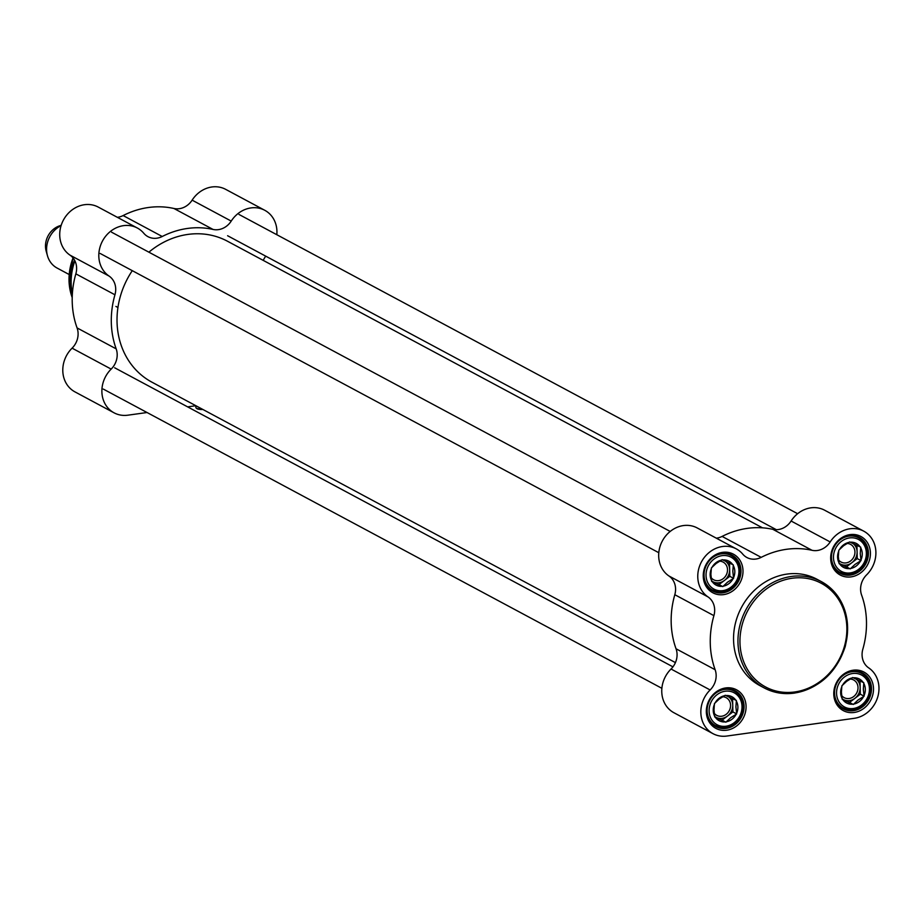 <?xml version="1.0" encoding="UTF-8"?>
<svg xmlns="http://www.w3.org/2000/svg" width="924" height="924" viewBox="0 0 924 924"><rect width="100%" height="100%" fill="white"/><g stroke="black" fill="none" stroke-linecap="round" stroke-linejoin="round"><path stroke-width="1.39" d="M675.421 662.612L151.906 382.166A79.961 70.409 -61.8 0 1 132.282 270.663M148.891 252.171A79.961 70.409 -61.8 0 1 227.419 241.199L762.485 527.823M69.184 274.532L57.115 268.064A24.139 21.252 -61.8 0 1 47.447 255.682A24.139 21.252 -61.8 0 1 61.088 225.618M47.447 255.682L46.2 251.236A19.612 17.267 -61.8 0 1 59.852 225.745L61.18 225.317M194.733 405.879A15.847 4.054 -1.3 0 0 196.489 406.052M196.523 408.246A5.879 1.502 -1.3 0 0 196.72 408.512A5.879 1.502 -1.3 0 0 202.876 409.471M202.113 409.066A6.491 1.663 178.7 0 1 196.131 407.981A6.491 1.663 178.7 0 1 195.888 407.542L195.853 405.994M116.17 348.856L77.073 327.916A18.099 15.939 -61.8 0 1 72.084 348.163A27.916 24.578 118.2 0 0 74.96 391.88L114.056 412.82A27.916 24.578 -61.8 0 1 111.169 369.103A18.099 15.939 118.2 0 0 116.17 348.856A85.99 75.722 -61.8 0 1 114.946 294.791A18.099 15.939 118.2 0 0 109.055 276.057A27.916 24.578 -61.8 0 1 103.118 239.905A27.916 24.578 -61.8 0 1 137.341 228.02A27.916 24.578 -61.8 0 1 143.774 233.252A18.099 15.939 118.2 0 0 147.956 236.66A18.099 15.939 118.2 0 0 162.22 236.498A85.99 75.722 -61.8 0 1 213.028 229.429A18.099 15.939 118.2 0 0 231.219 221.09A27.916 24.578 -61.8 0 1 264.772 210.291A27.916 24.578 -61.8 0 1 276.819 234.719M77.073 327.916A85.99 75.722 -61.8 0 1 75.849 273.851L114.946 294.791M137.341 228.02L98.244 207.08A27.916 24.578 118.2 0 0 64.033 218.965A27.916 24.578 118.2 0 0 69.97 255.116A18.099 15.939 -61.8 0 1 75.849 273.851M162.22 236.498L123.135 215.558A18.099 15.939 -61.8 0 1 117.348 217.313M123.135 215.558A85.99 75.722 -61.8 0 1 173.943 208.489L213.028 229.429M264.772 210.291L225.675 189.351A27.916 24.578 118.2 0 0 192.123 200.15A18.099 15.939 -61.8 0 1 173.943 208.489M147.043 412.52L127.847 415.188A27.916 24.578 -61.8 0 1 114.056 412.82M187.618 406.872L195.865 405.717M265.754 256.167A18.099 15.939 118.2 0 0 263.282 260.406M816.874 579.209A60.349 53.13 118.2 0 0 741.533 607.322A60.349 53.13 118.2 0 0 759.875 685.608L764.287 687.976A60.349 53.13 118.2 0 0 794.109 693.092A60.349 53.13 118.2 0 0 845.749 643.878A60.349 53.13 118.2 0 0 821.286 581.577A60.349 53.13 118.2 0 0 745.945 609.69A60.349 53.13 118.2 0 0 764.287 687.976C773.538 692.838 783.529 694.559 794.282 693.127C819.438 688.218 836.416 672.707 845.217 646.581C851.801 617.509 843.831 595.841 821.286 581.577L816.874 579.209M850.369 575.098A20.363 17.937 -61.8 0 1 840.297 573.365A20.363 17.937 -61.8 0 1 834.118 546.95A20.363 17.937 -61.8 0 1 859.539 537.456A20.363 17.937 -61.8 0 1 867.798 558.489A20.363 17.937 -61.8 0 1 850.369 575.098M851.027 576.888A21.876 19.265 118.2 0 0 867.521 542.792A21.876 19.265 118.2 0 0 833.101 547.574A21.876 19.265 118.2 0 0 851.027 576.888M713.906 615.65A18.099 15.939 118.2 0 0 708.015 596.916A27.916 24.578 -61.8 0 1 702.078 560.764A27.916 24.578 -61.8 0 1 736.301 548.879L697.204 527.939A27.916 24.578 118.2 0 0 662.993 539.824A27.916 24.578 118.2 0 0 668.93 575.975A18.099 15.939 -61.8 0 1 674.809 594.709L713.906 615.65A85.99 75.722 118.2 0 0 715.13 669.715L676.045 648.775A18.099 15.939 -61.8 0 1 671.043 669.022A27.916 24.578 118.2 0 0 673.931 712.739L713.016 733.679A27.916 24.578 -61.8 0 1 710.129 689.962A18.099 15.939 118.2 0 0 715.13 669.715M863.732 531.15L824.635 510.21A27.916 24.578 118.2 0 0 791.094 521.009A18.099 15.939 -61.8 0 1 772.903 529.348L811.988 550.288A18.099 15.939 118.2 0 0 830.179 541.949A27.916 24.578 -61.8 0 1 863.732 531.15A27.916 24.578 -61.8 0 1 866.62 574.855A18.099 15.939 118.2 0 0 861.618 595.102A85.99 75.722 118.2 0 1 862.843 649.168A18.099 15.939 118.2 0 0 868.722 667.902A27.916 24.578 -61.8 0 1 877.8 696.777A27.916 24.578 -61.8 0 1 854.238 718.318L726.807 736.047A27.916 24.578 -61.8 0 1 713.016 733.679M811.988 550.288A85.99 75.722 118.2 0 0 761.191 557.357L722.094 536.417A18.099 15.939 -61.8 0 1 716.319 538.172M736.301 548.879A27.916 24.578 -61.8 0 1 742.734 554.111A18.099 15.939 118.2 0 0 746.915 557.519A18.099 15.939 118.2 0 0 761.191 557.357M723.596 594.617A21.876 19.265 118.2 0 0 740.089 560.51A21.876 19.265 118.2 0 0 705.67 565.303A21.876 19.265 118.2 0 0 723.596 594.617M854.111 712.485A21.876 19.265 118.2 0 0 870.593 678.378A21.876 19.265 118.2 0 0 836.185 683.171A21.876 19.265 118.2 0 0 854.111 712.485M726.68 730.214A21.876 19.265 118.2 0 0 743.162 696.107A21.876 19.265 118.2 0 0 708.754 700.889A21.876 19.265 118.2 0 0 726.68 730.214M722.938 592.827A20.363 17.937 -61.8 0 1 712.866 591.094A20.363 17.937 -61.8 0 1 706.687 564.668A20.363 17.937 -61.8 0 1 732.108 555.185A20.363 17.937 -61.8 0 1 740.367 576.206A20.363 17.937 -61.8 0 1 722.938 592.827M726.01 728.412A20.363 17.937 -61.8 0 1 715.95 726.691A20.363 17.937 -61.8 0 1 709.759 700.265A20.363 17.937 -61.8 0 1 735.181 690.782A20.363 17.937 -61.8 0 1 743.439 711.803A20.363 17.937 -61.8 0 1 726.01 728.412M853.441 710.695A20.363 17.937 -61.8 0 1 843.381 708.962A20.363 17.937 -61.8 0 1 837.19 682.536A20.363 17.937 -61.8 0 1 862.612 673.053A20.363 17.937 -61.8 0 1 870.87 694.074A20.363 17.937 -61.8 0 1 853.441 710.695M674.809 594.709A85.99 75.722 118.2 0 0 676.045 648.775M772.903 529.348A85.99 75.722 118.2 0 0 722.094 536.417M719.623 561.18A10.025 8.824 -61.8 0 1 723.134 562.104A10.025 8.824 -61.8 0 1 723.146 578.701A10.025 8.824 -61.8 0 1 713.663 579.787A10.025 8.824 -61.8 0 1 711.157 577.673M733.598 578.355L727.569 582.143L722.799 586.613L711.676 581.404L710.891 574.324L711.376 567.925L716.146 563.467L722.187 559.667L733.298 564.876L732.824 571.275L733.598 578.355L729.821 576.322L729.521 563.074M722.799 586.613L719.011 584.58L729.821 576.322M725.594 561.238A12.07 10.626 -61.8 0 1 729.671 569.588A12.07 10.626 -61.8 0 1 724.416 580.457A12.07 10.626 -61.8 0 1 713.455 581.981L719.011 584.58M711.676 581.138L713.455 581.981A12.07 10.626 -61.8 0 1 711.665 580.884M712.277 581.681A13.583 11.954 118.2 0 0 722.198 586.324M711.388 568.653A13.583 11.954 118.2 0 0 711.665 580.676M723.376 586.163A13.583 11.954 118.2 0 0 733.021 578.794M721.598 560.117A13.583 11.954 118.2 0 0 711.954 567.486M732.697 564.599A13.583 11.954 118.2 0 0 722.776 559.956M733.587 577.627A13.583 11.954 118.2 0 0 733.309 565.604M847.054 543.451A10.025 8.824 -61.8 0 1 850.565 544.375A10.025 8.824 -61.8 0 1 853.718 557.184A10.025 8.824 -61.8 0 1 841.464 562.242A10.025 8.824 -61.8 0 1 841.094 562.058A10.025 8.824 -61.8 0 1 838.588 559.944M861.029 560.625L855 564.414L850.23 568.884L839.108 563.675L838.334 556.595L838.807 550.207L843.577 545.738L849.618 541.949L860.729 547.158L860.256 553.545L861.029 560.625L857.253 558.593L856.952 545.345M850.23 568.884L846.442 566.851L857.253 558.593M853.025 543.508A12.07 10.626 -61.8 0 1 857.102 551.859A12.07 10.626 -61.8 0 1 851.847 562.728A12.07 10.626 -61.8 0 1 840.886 564.252L846.442 566.851M839.108 563.421L840.886 564.252A12.07 10.626 -61.8 0 1 839.096 563.155M839.708 563.952A13.583 11.954 118.2 0 0 849.63 568.606M838.819 550.923A13.583 11.954 118.2 0 0 839.096 562.947M850.808 568.433A13.583 11.954 118.2 0 0 860.452 561.064M849.029 542.388A13.583 11.954 118.2 0 0 839.385 549.757M860.129 546.869A13.583 11.954 118.2 0 0 850.207 542.226M861.018 559.898A13.583 11.954 118.2 0 0 860.741 547.874M850.138 679.048A10.025 8.824 -61.8 0 1 853.637 679.972A10.025 8.824 -61.8 0 1 856.802 692.769A10.025 8.824 -61.8 0 1 844.536 697.839A10.025 8.824 -61.8 0 1 844.166 697.655A10.025 8.824 -61.8 0 1 841.672 695.541M864.113 696.211L858.073 700.011L853.302 704.469L842.191 699.26L841.406 692.192L841.88 685.793L846.661 681.334L852.69 677.535L863.801 682.744L863.328 689.142L864.113 696.211L860.325 694.19L860.025 680.942M853.302 704.469L849.526 702.448L860.325 694.19M856.109 679.105A12.07 10.626 -61.8 0 1 860.175 687.456A12.07 10.626 -61.8 0 1 854.919 698.313A12.07 10.626 -61.8 0 1 843.959 699.838L849.526 702.448M842.18 699.006L843.959 699.838A12.07 10.626 -61.8 0 1 842.18 698.752M842.78 699.549A13.583 11.954 118.2 0 0 852.702 704.192M841.903 686.52A13.583 11.954 118.2 0 0 842.168 698.544M853.88 704.03A13.583 11.954 118.2 0 0 863.536 696.661M852.113 677.985A13.583 11.954 118.2 0 0 842.457 685.354M863.212 682.466A13.583 11.954 118.2 0 0 853.291 677.812M864.09 695.495A13.583 11.954 118.2 0 0 863.824 683.471M722.707 696.765A10.025 8.824 -61.8 0 1 726.206 697.701A10.025 8.824 -61.8 0 1 726.218 714.298A10.025 8.824 -61.8 0 1 716.735 715.384A10.025 8.824 -61.8 0 1 714.24 713.27M736.682 713.94L730.641 717.729L725.871 722.198L714.76 716.989L713.975 709.921L714.448 703.522L719.23 699.052L725.259 695.264L736.37 700.473L735.897 706.872L736.682 713.94L732.894 711.919L732.593 698.671M725.871 722.198L722.083 720.177L732.894 711.919M728.678 696.823A12.07 10.626 -61.8 0 1 732.744 705.185A12.07 10.626 -61.8 0 1 727.488 716.042A12.07 10.626 -61.8 0 1 716.527 717.567L722.083 720.177M714.749 716.735L716.527 717.567A12.07 10.626 -61.8 0 1 714.749 716.47M715.349 717.267A13.583 11.954 118.2 0 0 725.271 721.921M714.471 704.25A13.583 11.954 118.2 0 0 714.737 716.273M726.449 721.76A13.583 11.954 118.2 0 0 736.105 714.391M724.682 695.703A13.583 11.954 118.2 0 0 715.026 703.083M735.781 700.196A13.583 11.954 118.2 0 0 725.86 695.541M736.659 713.224A13.583 11.954 118.2 0 0 736.393 701.201M73.008 257.9L69.081 282.19L72.211 297.597A54.608 48.083 -61.8 0 1 73.042 257.935M72.291 295.241A57.126 50.3 -61.8 0 1 74.544 260.152M72.372 293.924A57.334 50.474 -61.8 0 1 74.89 260.822M109.055 276.057L69.97 255.116M231.219 221.09L192.123 200.15M72.084 348.163L111.169 369.103M794.709 691.972A58.836 51.802 -61.8 0 1 746.488 613.12A58.836 51.802 -61.8 0 1 839.05 600.242A58.836 51.802 -61.8 0 1 794.709 691.972M830.179 541.949L791.094 521.009M708.015 596.916L668.93 575.975M671.043 669.022L710.129 689.962M722.891 590.632A18.099 15.939 -61.8 0 1 708.05 566.377A18.099 15.939 -61.8 0 1 736.532 562.416A18.099 15.939 -61.8 0 1 722.891 590.632M704.261 571.794A19.612 17.267 118.2 0 0 712.6 590.09A19.612 17.267 118.2 0 0 722.291 591.753A19.612 17.267 118.2 0 0 739.073 575.756A19.612 17.267 118.2 0 0 731.115 555.509A19.612 17.267 118.2 0 0 711.272 558.72M850.323 572.903A18.099 15.939 -61.8 0 1 835.481 548.648A18.099 15.939 -61.8 0 1 863.963 544.686A18.099 15.939 -61.8 0 1 850.323 572.903M831.692 554.065A19.612 17.267 118.2 0 0 840.031 572.36A19.612 17.267 118.2 0 0 849.722 574.023A19.612 17.267 118.2 0 0 866.504 558.038A19.612 17.267 118.2 0 0 858.546 537.791A19.612 17.267 118.2 0 0 838.703 540.99M853.395 708.5A18.099 15.939 -61.8 0 1 838.565 684.234A18.099 15.939 -61.8 0 1 867.035 680.272A18.099 15.939 -61.8 0 1 853.395 708.5M834.776 689.662A19.612 17.267 118.2 0 0 843.104 707.957A19.612 17.267 118.2 0 0 852.794 709.62A19.612 17.267 118.2 0 0 869.576 693.624A19.612 17.267 118.2 0 0 861.63 673.377A19.612 17.267 118.2 0 0 841.776 676.587M725.964 726.229A18.099 15.939 -61.8 0 1 711.122 701.963A18.099 15.939 -61.8 0 1 739.604 698.001A18.099 15.939 -61.8 0 1 725.964 726.229M707.345 707.38A19.612 17.267 118.2 0 0 715.673 725.686A19.612 17.267 118.2 0 0 725.363 727.35A19.612 17.267 118.2 0 0 742.145 711.353A19.612 17.267 118.2 0 0 734.199 691.106A19.612 17.267 118.2 0 0 714.344 694.305M117.949 307.496L115.904 306.41M196.72 408.512L196.131 407.981M103.257 389.062L661.873 688.311M114.645 367.775L672.949 666.851M227.604 235.736L776.368 529.706M239.004 214.46L797.631 513.709M100.173 253.465L658.8 552.714M111.573 232.19L670.2 531.439M708.962 588.149L712.6 590.09L722.464 591.787C739.662 590.424 746.419 562.554 731.115 555.509L727.488 553.568M836.393 570.42L840.031 572.36L849.895 574.07C867.093 572.695 873.85 544.825 858.546 537.791L854.919 535.839M839.477 706.017L843.104 707.957L852.967 709.655C870.177 708.292 876.922 680.422 861.63 673.377L857.992 671.436M712.046 723.735L715.673 725.686L725.536 727.384C742.746 726.021 749.491 698.151 734.199 691.106L730.561 689.165"/></g></svg>
